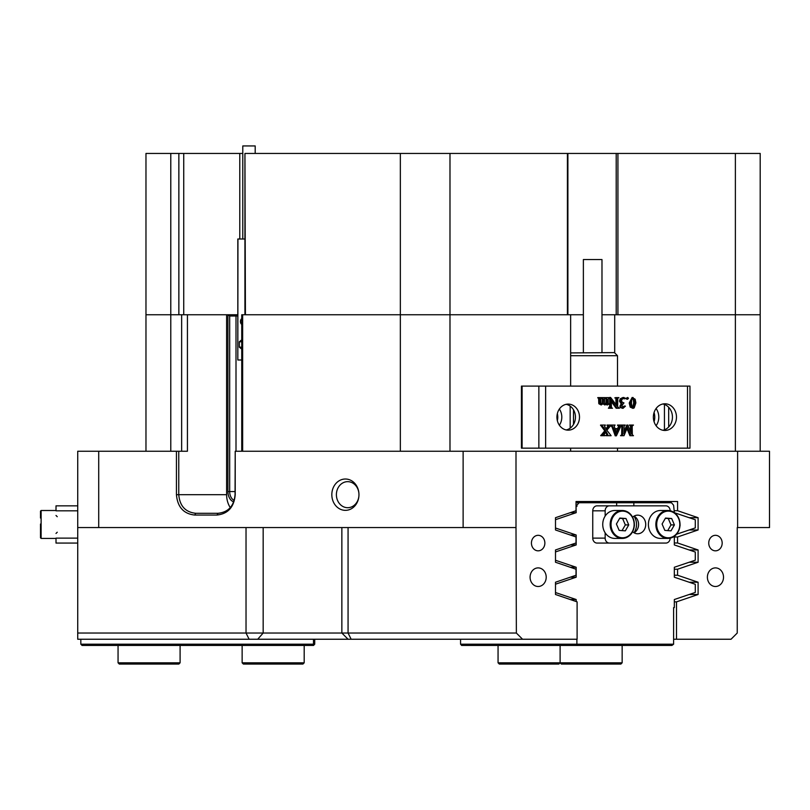 <?xml version="1.0" encoding="UTF-8"?>
<svg xmlns="http://www.w3.org/2000/svg" width="810" height="810" viewBox="0 0 810 810"><rect width="100%" height="100%" fill="white"/><g stroke="black" fill="none" stroke-linecap="round" stroke-linejoin="round"><path stroke-width="1.21" d="M722.176 543.075A7.756 6.713 90 0 0 715.453 535.319A7.756 6.713 90 0 0 708.74 543.075A7.756 6.713 90 0 0 715.453 550.83A7.756 6.713 90 0 0 722.176 543.075M544.867 543.075A7.756 6.713 90 0 0 538.144 535.319A7.756 6.713 90 0 0 531.431 543.075A7.756 6.713 90 0 0 538.144 550.83A7.756 6.713 90 0 0 544.867 543.075M723.512 577.196A9.305 8.059 90 0 0 715.453 567.891A9.305 8.059 90 0 0 707.393 577.196A9.305 8.059 90 0 0 715.453 586.501A9.305 8.059 90 0 0 723.512 577.196M546.203 577.196A9.305 8.059 90 0 0 538.144 567.891A9.305 8.059 90 0 0 530.084 577.196A9.305 8.059 90 0 0 538.144 586.501A9.305 8.059 90 0 0 546.203 577.196M348.067 639.242L341.86 633.035L516.365 633.035L522.572 639.242L77.73 639.242L77.73 451.251L98.709 451.251L98.709 527.563L463.128 527.563L463.128 451.251L235.214 451.251L235.214 494.677C234.131 507.05 228.045 513.844 216.958 515.049L194.704 515.049C183.617 513.844 177.522 507.05 176.438 494.677L176.438 451.251L98.709 451.251M358.962 494.677A15.663 13.567 -90 0 0 345.394 479.014A15.663 13.567 -90 0 0 331.827 494.677A15.663 13.567 -90 0 0 345.394 510.351A15.663 13.567 -90 0 0 358.962 494.677A13.031 11.279 -90 0 0 347.672 481.656A13.031 11.279 -90 0 0 336.393 494.677A13.031 11.279 -90 0 0 347.672 507.708A13.031 11.279 -90 0 0 358.962 494.677M236.004 451.251L236.004 316.001L229.686 316.001L229.686 491.579A9.305 6.581 -90 0 0 234.222 500.418M237.826 316.001L236.004 316.001L234.809 314.756L237.826 314.756M613.778 501.501L677.575 501.501L576.031 501.501L576.031 510.715L555.498 517.701L555.498 529.973L576.031 536.969L576.031 542.973L555.498 549.97L555.498 562.241L576.031 569.228L576.031 575.242L555.498 582.228L555.498 594.499L577.105 601.86L577.105 639.242L522.572 639.242M614.709 352.917L614.709 314.756L601.982 314.756M241.744 451.251L241.744 314.756L583.372 314.756M737.606 527.563L737.606 451.251L769.5 451.251L769.5 527.563L737.242 527.563L737.242 633.035L731.035 639.242L673.606 639.242M674.335 601.86L676.502 601.86L676.502 639.242M145.972 451.251L145.972 314.756L187.434 314.756L187.434 451.251L178.757 451.251L178.757 494.677C179.759 505.987 185.429 512.183 195.777 513.297L218.032 513.297C228.379 512.183 234.049 505.977 235.052 494.677L235.214 451.251M233.736 501.866A10.55 7.462 90 0 1 227.934 491.579L227.934 314.756L187.434 314.756M229.686 316.001L227.934 314.756L234.809 314.756M735.379 451.251L735.379 314.756L760.195 314.756L614.709 314.756M176.438 494.677L226.618 494.677L226.618 314.756M226.618 494.677A18.61 13.162 -90 0 0 230.293 507.586M242.646 314.756L242.646 451.251M570.645 314.756L570.645 386.107M570.645 448.153L570.645 451.251M463.128 451.251L516 451.251L516 527.563L463.128 527.563M98.709 527.563L77.73 527.563M677.575 501.501L677.575 510.715L698.098 517.701L698.098 529.973L677.575 536.969L677.575 542.973L698.098 549.97L698.098 562.241L677.575 569.228L677.575 575.242L698.098 582.228L698.098 594.499L676.502 601.86M737.606 451.251L516 451.251M516 527.563L516.365 633.035M77.73 633.035L341.86 633.035L341.86 527.563M176.438 451.251L178.757 451.251M181.642 451.251L181.642 314.756M616.197 314.756L616.197 153.444L617.929 153.444L617.929 314.756L735.379 314.756L735.379 153.444L760.195 153.444L760.195 451.251M195.777 513.297L194.704 515.049M218.032 513.297L216.958 515.049M689.188 529.973L698.098 529.973M689.188 517.701L698.098 517.701M689.188 562.241L698.098 562.241M689.188 549.97L698.098 549.97M689.188 594.499L698.098 594.499M689.188 582.228L698.098 582.228M674.335 575.242L677.575 575.242M674.335 569.228L677.575 569.228M674.335 542.973L677.575 542.973M674.335 536.969L677.575 536.969M674.335 510.715L677.575 510.715M570.645 352.917L614.395 352.603L617.493 355.701L570.645 355.701M583.372 352.603L583.372 259.544L601.982 259.544L601.982 352.603M617.493 451.251L617.493 448.153M617.493 386.107L617.493 355.701M656.08 425.716A13.335 11.553 90 0 0 656.08 408.544M654.065 412.574A13.335 11.553 -90 0 1 654.065 421.686M664.919 430.464A13.335 11.553 90 0 0 676.471 417.13A13.335 11.553 90 0 0 664.919 403.785A13.335 11.553 90 0 0 653.366 417.13A13.335 11.553 90 0 0 664.919 430.464M662.904 430.262A13.335 11.553 90 0 0 672.442 417.13A13.335 11.553 90 0 0 662.904 403.998M568.205 430.161A13.031 11.279 90 0 0 579.494 417.13A13.031 11.279 90 0 0 568.205 404.099A13.031 11.279 90 0 0 556.926 417.13A13.031 11.279 90 0 0 568.205 430.161M566.19 429.948A13.031 11.279 90 0 0 575.454 417.13A13.031 11.279 90 0 0 566.19 404.311M559.366 425.22A13.031 11.279 90 0 0 559.366 409.03M557.351 413.586A13.031 11.279 -90 0 1 557.351 420.673M687.487 448.153L687.487 386.107L689.968 386.107L689.968 448.153L521.448 448.153L521.448 386.107L522.106 386.107L522.106 448.153M687.487 386.107L545.636 386.107L545.636 448.153M606.123 397.902L604.493 398.469L604.675 403.613L605.485 404.099L607.014 403.117L607.014 399.239L606.123 397.609L609.059 397.609L608.168 399.239L608.219 403.491L609.059 404.099L607.297 404.99L606.093 404.504M607.014 404.99L607.014 403.512L604.888 404.99L602.417 403.512M604.888 404.99L603.349 403.512L601.212 404.99L598.823 403.734L598.59 398.317L597.78 397.609L601.648 397.609L600.777 398.479L600.939 403.603L601.749 404.099L603.298 403.117L602.367 403.117L602.387 399.239L601.486 397.902M600.828 404.099L602.367 403.117M604.554 404.099L606.093 403.117L606.093 399.239L605.192 397.902M617.068 408.23L611.236 400.221L611.418 407.592L612.512 408.23L609.322 408.23L610.446 407.511L610.598 406.316L610.598 397.437L616.987 405.881L616.805 398.247L615.711 397.609L618.901 397.609L617.767 398.328L617.625 406.762L619.427 408.23L616.137 408.23L611.236 401.497M609.322 408.23L608.391 408.23L609.322 407.936M608.705 407.936L609.667 406.316L609.667 397.437L610.598 397.437M616.056 404.595L615.873 398.247L615.094 397.902M615.711 397.902L614.78 397.902L615.711 397.609M622.465 407.349L624.257 406.043L625.421 406.164L622.951 408.382L620.328 407.562L619.883 406.245L621.169 403.876L619.508 401.132L620.247 398.763L623.052 397.467L625.543 398.257L624.095 398.793L622.191 398.206M626.788 399.239L626.019 398.348L627.72 397.467L628.489 398.348L626.788 399.239M632.995 408.382L630.231 407.147L629.218 403.005L632.134 397.467L635.182 399.239L635.89 402.843L634.22 407.875L632.995 408.382L631.162 407.147L630.15 403.005L633.066 397.467M624.014 431.76L626.788 425.068L627.841 425.068L631.547 433.998L631.375 425.706L629.664 425.361M630.615 431.76L630.443 425.706M631.375 425.706L629.34 425.068L633.471 425.068L632.337 425.787L632.195 426.981L632.327 434.838L633.471 435.689L629.917 435.689L626.96 428.561M630.848 435.689L627.426 427.437L624.004 435.689L620.531 435.689L622.586 434.97L621.655 434.97L621.807 426.981L620.835 425.361M620.835 435.395L621.655 434.97M614.942 428.601L617.686 428.601L618.587 426.019L617.524 425.068L621.341 425.068L616.39 435.831L613.028 427.083L611.459 425.068L615.084 425.068L614.152 426.03L614.942 428.601L618.607 428.601L619.518 426.019L618.455 425.068M616.137 435.831L615.205 435.831L612.097 427.083L610.527 425.361M606.882 435.689L607.824 434.757L606.042 431.436L604.017 434.767L604.999 435.689L600.747 435.689L604.746 430.829L600.554 425.068L605.404 425.068L604.564 426.343L606.477 429.624L608.381 426.789L607.449 426.789L607.875 425.928L606.994 425.068L611.185 425.068L606.842 430.231L611.104 435.689L605.951 435.689L606.892 434.757L605.546 432.165M606.042 428.895L607.449 426.789M538.863 448.153L538.863 386.107L522.106 386.107M538.863 386.107L545.636 386.107M622.586 434.97L622.738 426.981L622.546 425.706L621.452 425.068L625.29 425.068L624.156 425.787L624.014 433.998L627.72 425.068M622.546 425.706L621.614 425.706M618.435 429.047L615.104 429.047L616.663 433.309L618.435 429.047M618.455 425.361L617.524 425.361M619.518 426.019L618.587 426.019M619.285 426.931L618.354 426.931M616.228 432.125L617.503 429.047L615.104 429.047M601.678 435.689L603.825 433.593L602.893 433.593M603.825 433.593L605.678 430.829L604.746 430.829M602.296 435.243L601.374 435.243M601.678 435.395L600.747 435.395M607.5 433.866L606.568 433.866M607.824 434.757L606.892 434.757M606.882 435.395L605.951 435.395M608.381 426.789L608.806 425.928L606.994 425.361M608.806 425.928L607.875 425.928M605.678 430.829L603.693 427.528L601.486 425.361L600.554 425.361M603.693 427.528L602.762 427.528M634.615 402.661L634.159 399.077L633.045 397.902L631.729 399.563L631.425 403.37L632.347 407.683L633.805 407.46L634.615 402.661L633.683 402.661L633.228 399.077L632.114 397.902M630.15 403.005L629.218 403.005M631.162 407.147L630.231 407.147M633.805 407.46L632.873 407.46L633.683 402.661M634.159 399.077L633.228 399.077M632.073 407.936L632.873 407.46M627.72 399.239L626.019 398.348M626.95 398.348L627.72 397.467M625.016 398.793L623.123 398.206L621.452 400.261L622.039 402.104L623.963 402.924L621.837 405.608L623.396 407.349L625.188 406.043M623.639 398.267L622.708 398.267M624.682 398.743L623.751 398.743M622.951 408.382L621.26 407.562L620.814 406.245L622.1 403.876L620.43 401.132L621.179 398.763L620.247 398.763M621.179 398.763L623.983 397.467M620.43 401.132L619.508 401.132M622.1 403.876L621.169 403.876M620.814 406.245L619.883 406.245M621.26 407.562L620.328 407.562M616.805 398.247L615.873 398.247M610.446 407.511L609.515 407.511M608.978 403.805L608.33 403.805M606.123 397.609L605.353 397.902M607.014 403.117L606.093 403.117M606.184 403.876L605.252 403.876M603.298 403.117L603.308 399.239L602.417 397.609L601.648 397.609M602.417 397.609L605.353 397.609M602.417 397.902L601.648 397.902M603.308 403.036L602.387 403.036M601.212 404.99L599.754 403.734L599.521 398.317L597.78 397.902M599.521 398.317L598.59 398.317M599.602 399.239L598.681 399.239M599.754 403.734L598.823 403.734M242.787 239.011L242.787 145.942L255.19 145.942L255.19 153.444M241.744 318.684A3.098 2.197 -90 0 0 240.438 321.519A3.098 2.197 -90 0 0 241.744 324.365M241.744 339.825L239.335 341.79L239.335 347.166L241.744 349.13M244.934 239.011L237.826 239.011L237.826 359.994L237.948 239.011M241.744 359.994L237.948 359.994M241.744 347.166L239.335 347.166M241.744 341.79L239.335 341.79M660.494 510.502A13.962 12.089 90 0 0 648.425 523.574A13.962 12.089 90 0 0 660.494 538.417L667.936 538.417A13.962 12.089 -90 0 1 655.877 523.574A13.962 12.089 -90 0 1 667.936 510.502A13.962 12.089 -90 0 1 680.005 525.326A13.962 12.089 -90 0 1 667.936 538.417C674.933 537.759 678.982 533.405 680.086 525.336C679.691 516.345 675.641 511.404 667.936 510.502L660.494 510.502M674.416 524.91L671.672 518.521L665.506 518.066L662.084 524.009L664.828 530.398L670.994 530.854L674.416 524.91L671.004 524.91L668.26 518.521L665.364 518.309M667.723 530.611L671.004 524.91M668.26 518.521L671.672 518.521M614.82 510.502A13.962 12.089 90 0 0 602.762 523.574A13.962 12.089 90 0 0 614.82 538.417L622.272 538.417A13.962 12.089 -90 0 1 610.203 523.574A13.962 12.089 -90 0 1 622.272 510.502A13.962 12.089 -90 0 1 634.331 525.326A13.962 12.089 -90 0 1 622.272 538.417C629.259 537.759 633.309 533.405 634.422 525.336C634.017 516.345 629.967 511.404 622.272 510.502L614.82 510.502M628.742 524.91L625.998 518.521L619.832 518.066L616.41 524.009L619.154 530.398L625.32 530.854L628.742 524.91L625.33 524.91L622.586 518.521L619.701 518.309M622.05 530.611L625.33 524.91M622.586 518.521L625.998 518.521M632.65 531.755A9.305 8.059 90 0 0 637.662 533.77A9.305 8.059 90 0 0 645.722 524.465A9.305 8.059 90 0 0 637.662 515.15A9.305 8.059 90 0 0 632.65 517.175M634.088 516.112A9.305 8.059 -90 0 1 638.584 524.465A9.305 8.059 -90 0 1 634.088 532.808M670.164 538.184A4.961 4.303 90 0 1 665.871 543.075L597.041 543.075A4.961 4.303 -90 0 1 592.748 538.113L592.748 510.816A4.961 4.303 -90 0 1 597.041 505.845L665.871 505.845A4.961 4.303 90 0 1 670.164 510.735M592.748 538.113L605.151 538.113L605.151 532.838M605.151 516.081L605.151 510.816L592.748 510.816M609.454 505.845A4.961 4.303 90 0 0 605.151 510.816M605.151 538.113A4.961 4.303 90 0 0 609.454 543.075M56.011 510.502L41.118 510.502L41.118 538.417L40.5 537.799L40.5 524.009M40.5 518.066L40.5 511.12L41.118 510.502M77.73 543.075L56.011 543.075L77.73 543.075M77.73 510.816L56.011 510.816L56.011 505.845L77.73 505.845M56.011 543.075L56.011 538.113L77.73 538.113M622.151 662.813L620.905 664.058L561.35 664.058L560.105 662.813L622.151 662.813L622.151 645.448M180.093 662.813L178.858 664.058L119.293 664.058L118.057 662.813L180.093 662.813L180.093 645.448M560.105 662.813L558.87 664.058L499.304 664.058L498.059 662.813L560.105 662.813L560.105 645.448L560.105 662.813L561.35 664.058M304.185 662.813L302.94 664.058L243.375 664.058L242.139 662.813L304.185 662.813L304.185 645.448M633.967 532.737A13.031 11.279 90 0 0 636.538 524.465A13.031 11.279 90 0 0 633.967 516.193M460.566 639.242L460.566 644.203L576.892 644.203L576.892 639.242M576.031 502.747L671.46 502.747L673.606 505.227L674.335 512.578M616.653 502.747L616.653 505.845M633.845 505.845L633.845 502.747M673.606 644.203L671.915 645.448L577.348 645.448L576.892 644.203L673.606 644.203L673.606 607.601L674.335 607.601L674.335 599.521L695.284 592.434L695.284 584.293L674.335 577.206L674.335 567.263L695.284 560.176L695.284 552.035L674.335 544.938L674.335 536.341M576.031 506.473L576.173 512.679L570.26 512.679M555.498 560.267L576.173 567.263L576.173 577.206L570.26 577.206M576.173 567.263L570.26 567.263M555.498 592.535L576.173 599.521L576.173 601.536M576.173 599.521L570.26 599.521M576.173 506.473L576.892 506.473L576.892 505.227L576.031 505.227M577.348 645.448L461.639 645.448L460.566 644.203M676.644 534.215L695.284 527.907L695.284 519.767L674.588 512.77M579.039 502.747L576.892 505.227M576.173 512.679L555.498 519.676M555.498 528.009L576.173 535.005L576.173 544.938L555.498 551.934M576.173 577.206L555.498 584.192M576.173 544.938L570.26 544.938M576.173 535.005L570.26 535.005M80.828 639.242L80.828 644.203L313.49 644.203L313.49 639.242M314.725 639.242L314.725 644.203L313.49 645.448L82.073 645.448L80.828 644.203M314.108 644.821L313.49 644.203M616.197 153.444L567.891 153.444L567.891 314.756M735.379 153.444L617.929 153.444M145.972 153.444L170.788 153.444L170.788 314.756L145.972 314.756L145.972 153.444L145.972 314.756M170.788 451.251L170.788 314.756L178.858 314.756L178.858 153.444L170.788 153.444M178.858 153.444L183.738 153.444L183.738 314.756M239.78 239.011L239.78 153.444L183.738 153.444M239.78 153.444L242.787 153.444M244.934 314.756L244.934 153.444L245.42 314.756L400.342 314.756L400.342 153.444L245.42 153.444M400.342 153.444L449.985 153.444L449.985 314.756L400.342 314.756L400.342 451.251M449.985 451.251L449.985 314.756L567.425 314.756L567.425 153.444L449.985 153.444M348.067 527.563L348.067 633.035L351.165 639.242M249.126 639.242L246.027 633.035L246.027 527.563M263.169 527.563L263.169 633.035L257.702 639.242M227.934 491.579L235.052 491.579M664.433 429.826L664.433 404.433M573.5 409.789L573.5 424.47M570.169 428.166L570.169 406.093M668.675 407.268L668.675 426.981M622.738 426.981L621.807 426.981M622.738 433.765L621.807 433.765M631.547 426.981L630.615 426.981M613.028 427.083L612.097 427.083M616.987 399.533L616.056 399.533M610.598 406.316L609.667 406.316M607.014 399.239L606.093 399.239M603.308 399.239L602.387 399.239M599.602 402.317L598.681 402.317M679.782 525.305A13.335 11.553 90 0 0 668.979 511.15A13.335 11.553 90 0 0 656.718 523.614A13.335 11.553 90 0 0 667.521 537.769A13.335 11.553 90 0 0 679.782 525.305M634.108 525.305A13.335 11.553 90 0 0 623.315 511.15A13.335 11.553 90 0 0 611.054 523.614A13.335 11.553 90 0 0 621.847 537.769A13.335 11.553 90 0 0 634.108 525.305M498.059 662.813L498.059 645.448L498.059 662.813L499.304 664.058M57.247 532.221L56.011 533.456M56.011 538.417L41.118 538.417M57.247 516.709L56.011 515.464M118.057 662.813L118.057 645.448M242.139 662.813L242.139 645.448"/></g></svg>
